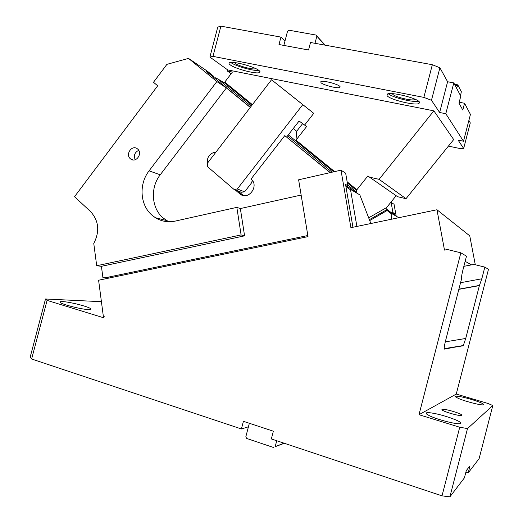 <?xml version="1.0" encoding="UTF-8"?>
<svg xmlns="http://www.w3.org/2000/svg" width="523" height="523" viewBox="0 0 523 523"><rect width="100%" height="100%" fill="white"/><g stroke="black" fill="none" stroke-linecap="round" stroke-linejoin="round"><path stroke-width="0.78" d="M396.199 216.176L394.054 204.277L391.112 202.388L392.95 212.593L394.414 213.469L394.721 215.156M475.283 264.736L469.759 235.853L436.96 209.756L350.907 227.675L340.989 170.171L298.62 179.801L308.014 236.612L98.599 280.223L103.391 316.716L104.149 316.729M492.816 405.521L479.127 458.619L468.196 472.91L470.02 465.849L466.287 470.569L464.411 477.859L449.885 496.85L442.02 495.863L459.73 427.232L467.503 428.572L492.816 405.521L487.979 403.468L456.265 394.074L488.489 269.293L484.834 267.116L473.995 264.416L471.602 264.867L465.15 261.35M249.353 423.277L248.432 426.814L241.417 428.965L31.635 359.007L30.184 357.131L45.501 298.999L47.083 300.379L103.855 317.834L104.188 316.565L103.391 316.716M101.416 301.686L45.501 298.999M62.525 301.601C69.598 301.791 89.256 306.805 90.682 308.786C91.192 309.348 90.479 309.609 88.544 309.564C81.915 309.524 61.4 304.334 60.106 302.359C59.596 301.771 60.4 301.516 62.525 301.601M390.707 202.473L391.112 202.388M436.96 209.756L444.491 250.092L447.446 249.517L460.855 252.818L466.49 256.178L462.901 270.064C461.789 274.503 461.351 277.406 461.58 278.772L445.537 340.846C444.295 345.873 443.955 348.619 444.504 349.103L463.306 345.533L444.243 348.671M484.834 267.116L481.82 278.785L479.388 285.604L465.738 338.459L463.306 345.533M459.73 427.232L418.988 414.706L460.855 252.818M418.988 414.706L456.265 394.074M458.318 398.389L455.559 396.892L455.468 396.336C456.069 396.055 457.913 396.205 460.985 396.794C468.785 398.258 481.886 402.547 483.415 404.168L483.572 404.684C482.892 405.92 465.346 401.553 458.318 398.389M429.363 415.7L426.448 413.928L426.291 412.902C427.193 412.47 429.566 412.595 433.41 413.281C442.837 414.909 458.056 420.061 460.358 422.447L460.626 423.408C459.429 425.251 437.594 419.877 429.363 415.7M441.935 409.385C443.086 408.247 459.926 412.954 461.698 414.909L461.829 415.412C460.953 416.648 443.694 411.836 442.033 409.901L441.935 409.385M442.02 495.863L271.345 438.947L273.359 431.207L243.411 421.309L241.417 428.965M468.196 472.91L465.882 472.158M47.083 300.379L31.635 359.007M479.388 285.604L458.848 289.35M392.884 213.789L394.414 213.469M352.947 227.25L345.54 184.397L347.841 185.763L345.657 173.172L340.989 170.171M392.95 212.593L391.407 212.92M463.868 266.331L471.602 264.867M467.503 428.572L449.885 496.85M345.958 186.181L347.841 185.763M276.726 440.739L275.183 446.675L283.996 443.164M275.183 446.675L284.342 443.282M248.432 426.814L245.823 436.81L246.66 438.451L273.666 447.538M395.414 215.718L386.745 209.272M398.258 217.816L398.14 217.313L391.786 213.593L391.479 219.229M109.255 278.001L102.887 277.452L101.416 266.318L244.581 235.84L241.103 234.925L96.696 265.743L93.767 243.47C99.926 231.395 98.84 220.752 90.518 211.534L74.528 196.7L157.691 85.798L153.494 82.268L166.909 64.355L188.496 58.393L207.487 71.265L213.757 76.384L206.16 71.252L250.354 107.333M109.006 278.053L102.887 277.452M349.456 189.195L350.469 189.391L356.895 226.433M348.808 188.816L345.893 186.436M301.143 195.053L240.345 208.559L244.581 235.84M168.648 221.732L162.843 217.771C151.343 207.84 150.166 187.522 160.221 174.806L226.394 87.929L216.855 81.568L149.081 170.844C138.785 183.9 139.955 204.741 151.703 214.927L155.364 217.705C161.457 221.445 168.092 222.576 175.27 221.085L236.834 207.37L241.103 234.925M130.351 158.737L130.815 159.103C136.143 163.196 142.936 153.252 137.667 149.042L137.281 148.728C131.953 144.544 125.089 154.488 130.351 158.737M138.732 150.336C134.679 152.363 133.502 155.488 135.209 159.718M240.345 208.559L236.834 207.37M345.84 186.11L348.704 187.796L346.559 186.044M350.43 189.359L359.831 194.876L350.469 189.391M356.784 193.085L346.723 186.011M330.301 172.603L284.787 135.607L330.137 172.636M359.831 194.876L370.866 223.524M235.147 189.869L240.005 194.013C248.392 200.982 259.637 185.743 251.014 179.043L284.787 135.607M237.88 190.928L243.385 195.51M213.312 155.553L211.115 158.417M216.091 151.945C209.56 153.128 206.67 157.168 207.422 164.059M216.855 81.568L188.496 58.393M226.394 87.929L250.275 107.431M398.173 217.339L391.819 213.619M386.732 209.37L390.681 212.58L387.157 210.508L390.256 213.031L391.786 213.593M157.783 218.634L156.07 217.882M101.416 266.318L96.696 265.743M252.583 180.801L250.929 182.919L251.367 183.109L244.581 191.836L241.319 192.268L233.997 189.418L237.318 188.973L244.581 191.836M251.321 182.422L251.367 183.109M237.318 188.973L302.784 104.665L271.529 79.764L207.37 163.294L207.598 166.745L233.997 189.418M286.676 136.987L299.091 121.022L304.641 125.03L313.754 113.334L302.784 104.665M271.529 79.764L313.754 113.334M213.757 76.384L213.829 77.509M251.197 106.228L217.686 78.895L215.005 77.633L214.482 78.045M217.686 78.895L225.008 83.235M356.411 190.32L356.712 190.64L356.065 192.497M355.764 192.255L356.189 191.863L347.697 184.939M369.722 220.562L385.628 211.39L386.582 209.788L385.974 207.984M385.628 211.39L387.157 210.508M448.427 146.107L459.207 148.369L463.666 148.454L458.096 140.112L463.496 141.236L445.805 113.72L439.634 112.497L447.603 81.745L453.794 82.902L460.783 96.14L458.972 103.129L462.796 110.039L464.548 103.266L459.207 102.233M212.966 56.373L209.886 57.072L217.738 27.118L220.896 26.15L212.966 56.373L423.859 97.389L431.468 100.285L439.634 112.497M379.103 179.343L406.018 198.681L397.637 196.733L369.532 177.166L379.103 179.343L433.861 110.85L227.708 69.912L209.886 57.072M433.861 110.85L453.689 139.576L406.018 198.681M230.218 64.865C235.2 68.859 256.616 74.429 259.565 72.494C260.349 72.096 260.173 71.442 259.035 70.527C254.609 66.604 232.297 60.733 229.486 62.753C228.675 63.185 228.924 63.891 230.218 64.865M387.059 95.676C389.864 99.671 415.02 105.842 419.028 103.502L419.439 102.037C417.354 98.128 391.132 91.63 387.34 94.075L387.059 95.676M320.959 82.693C323.273 85.144 337.727 88.799 339.858 87.465L339.858 86.406C337.786 83.981 322.959 80.209 320.9 81.575L320.959 82.693M463.496 141.236L470.439 114.419L464.548 103.266M463.666 148.454L470.288 122.898L468.896 120.382M368.669 217.83L386.582 207.598L396.153 195.707M445.805 113.72L453.794 82.902M431.468 100.285L439.908 67.768L447.603 81.745M423.859 97.389L432.338 64.715L439.908 67.768M220.896 26.15L280.936 37.1L284.989 40.984L287.539 31.223L289.016 30.216L315.912 35.034L324.672 45.076M280.936 37.1L278.994 44.52L308.544 49.992L310.505 42.494L432.338 64.715M252.413 104.652L224.753 82.131L232.421 72.05L227.407 71.056L231.146 73.73M334.622 171.616L295.992 140.151L306.615 126.527L304.687 124.971M369.532 177.166L367.93 175.885L356.882 189.744L347.161 181.827M227.708 69.912L227.407 71.056M230.839 62.505C235.291 66.081 253.55 71.233 258.924 70.442M388.347 93.78C392.623 97.566 413.026 102.626 418.681 101.285M460.541 95.676L461.338 91.734L457.788 84.857L456.657 88.315M356.882 189.744L356.706 190.627M224.753 82.131L224.792 83.065M283.832 45.416L284.989 40.984M293.285 128.488L296.691 131.24L295.992 140.151M296.691 131.24L302.614 123.637L306.615 126.527M302.614 123.637L301.706 122.912M255.695 68.585L255.57 68.657C253.537 70.03 238.612 66.146 235.232 63.361L234.474 62.557M415.157 99.292L414.791 99.566C412.032 101.227 394.499 96.925 392.642 94.14L392.4 93.656M457.788 84.857L454.507 84.242M457.331 85.713L455.056 85.288M314.99 43.311L316.775 36.479M325.208 45.174L315.912 35.034M465.738 338.459L445.276 341.872M481.82 278.785L460.567 282.708M444.289 348.893L463.025 345.808M105.718 277.693L307.838 235.527M160.221 174.806L149.081 170.844M242.319 194.739L239.619 193.7M390.831 213.364L390.256 213.031M332.072 172.198L287.539 135.869M386.582 209.788L369.382 219.68M90.518 309.413L90.682 308.786M479.558 285.395L458.893 289.16M483.252 404.809L483.415 404.168M460.05 423.637L460.358 422.447M461.541 415.524L461.698 414.909M133.117 159.953L130.815 159.103M166.425 220.484L155.364 217.705M158.221 218.686L157.894 219.111M242.705 195.046L240.005 194.013M356.542 191.47L356.294 192.686M356.608 190.477L347.35 182.939M333.713 171.825L288.336 134.849M251.981 105.215L224.36 82.706M259.866 71.363L259.565 72.494M419.413 102.005L419.028 103.502M340.074 86.648L339.858 87.465M414.791 99.566L414.889 99.174"/></g></svg>
